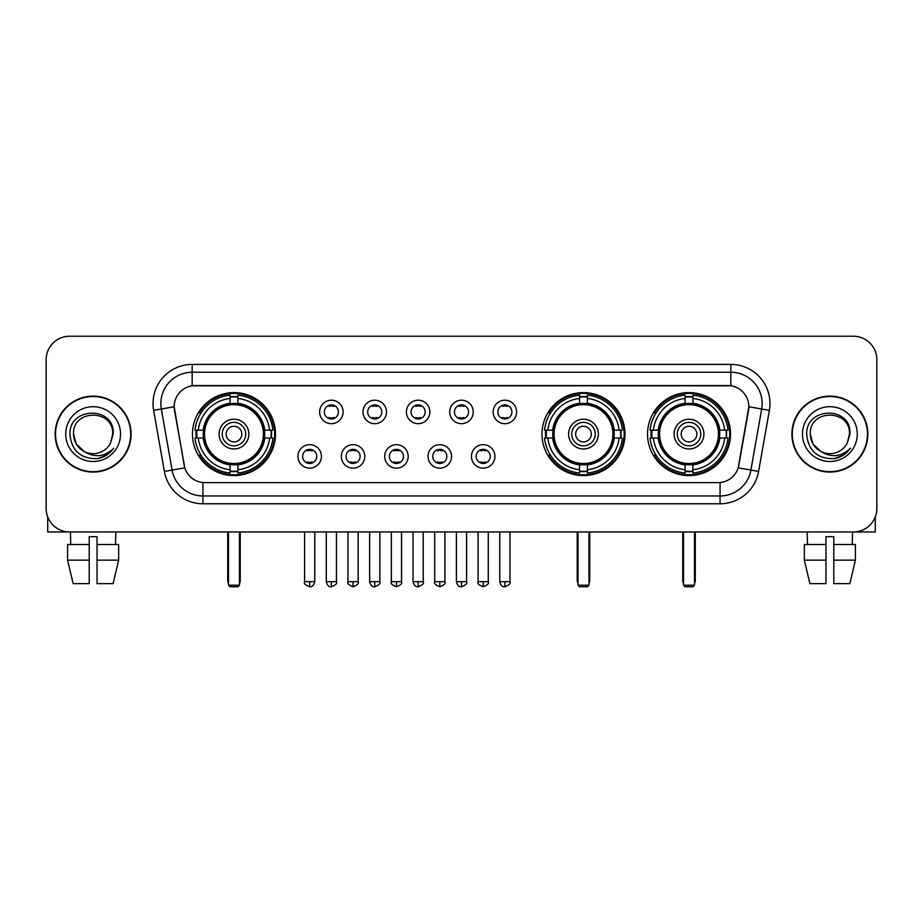 <?xml version="1.0" encoding="UTF-8"?>
<svg xmlns="http://www.w3.org/2000/svg" width="923" height="923" viewBox="0 0 923 923"><rect width="100%" height="100%" fill="white"/><g stroke="black" fill="none" stroke-linecap="round" stroke-linejoin="round"><path stroke-width="1.38" d="M541.986 434.098A41.5 41.5 0 0 0 583.486 475.587A41.5 41.5 0 0 0 624.975 434.098A41.5 41.5 0 0 0 583.486 392.598A41.5 41.5 0 0 0 541.986 434.098M647.531 434.098A41.5 41.5 0 0 0 689.02 475.587A41.5 41.5 0 0 0 730.52 434.098A41.5 41.5 0 0 0 689.02 392.598A41.5 41.5 0 0 0 647.531 434.098M192.48 434.098A41.5 41.5 0 0 0 233.981 475.587A41.5 41.5 0 0 0 275.469 434.098A41.5 41.5 0 0 0 233.981 392.598A41.5 41.5 0 0 0 192.48 434.098M321.435 456.412A11.745 11.745 0 0 1 309.69 468.157A11.745 11.745 0 0 1 297.944 456.412A11.745 11.745 0 0 1 309.69 444.667A11.745 11.745 0 0 1 321.435 456.412M302.64 456.412A7.049 7.049 0 0 0 309.69 463.461A7.049 7.049 0 0 0 316.739 456.412A7.049 7.049 0 0 0 309.69 449.363A7.049 7.049 0 0 0 302.64 456.412M364.804 456.412A11.745 11.745 0 0 1 353.059 468.157A11.745 11.745 0 0 1 341.314 456.412A11.745 11.745 0 0 1 353.059 444.667A11.745 11.745 0 0 1 364.804 456.412M346.021 456.412A7.049 7.049 0 0 0 353.059 463.461A7.049 7.049 0 0 0 360.108 456.412A7.049 7.049 0 0 0 353.059 449.363A7.049 7.049 0 0 0 346.021 456.412M408.185 456.412A11.745 11.745 0 0 1 396.44 468.157A11.745 11.745 0 0 1 384.695 456.412A11.745 11.745 0 0 1 396.44 444.667A11.745 11.745 0 0 1 408.185 456.412M389.391 456.412A7.049 7.049 0 0 0 396.44 463.461A7.049 7.049 0 0 0 403.489 456.412A7.049 7.049 0 0 0 396.44 449.363A7.049 7.049 0 0 0 389.391 456.412M451.555 456.412A11.745 11.745 0 0 1 439.81 468.157A11.745 11.745 0 0 1 428.064 456.412A11.745 11.745 0 0 1 439.81 444.667A11.745 11.745 0 0 1 451.555 456.412M432.772 456.412A7.049 7.049 0 0 0 439.81 463.461A7.049 7.049 0 0 0 446.859 456.412A7.049 7.049 0 0 0 439.81 449.363A7.049 7.049 0 0 0 432.772 456.412M494.936 456.412A11.745 11.745 0 0 1 483.191 468.157A11.745 11.745 0 0 1 471.445 456.412A11.745 11.745 0 0 1 483.191 444.667A11.745 11.745 0 0 1 494.936 456.412M476.141 456.412A7.049 7.049 0 0 0 483.191 463.461A7.049 7.049 0 0 0 490.228 456.412A7.049 7.049 0 0 0 483.191 449.363A7.049 7.049 0 0 0 476.141 456.412M343.114 411.935A11.745 11.745 0 0 1 331.38 423.68A11.745 11.745 0 0 1 319.635 411.935A11.745 11.745 0 0 1 331.38 400.201A11.745 11.745 0 0 1 343.114 411.935M324.331 411.935A7.049 7.049 0 0 0 331.38 418.984A7.049 7.049 0 0 0 338.418 411.935A7.049 7.049 0 0 0 331.38 404.897A7.049 7.049 0 0 0 324.331 411.935M386.495 411.935A11.745 11.745 0 0 1 374.75 423.68A11.745 11.745 0 0 1 363.004 411.935A11.745 11.745 0 0 1 374.75 400.201A11.745 11.745 0 0 1 386.495 411.935M367.7 411.935A7.049 7.049 0 0 0 374.75 418.984A7.049 7.049 0 0 0 381.799 411.935A7.049 7.049 0 0 0 374.75 404.897A7.049 7.049 0 0 0 367.7 411.935M429.864 411.935A11.745 11.745 0 0 1 418.131 423.68A11.745 11.745 0 0 1 406.385 411.935A11.745 11.745 0 0 1 418.131 400.201A11.745 11.745 0 0 1 429.864 411.935M411.081 411.935A7.049 7.049 0 0 0 418.131 418.984A7.049 7.049 0 0 0 425.168 411.935A7.049 7.049 0 0 0 418.131 404.897A7.049 7.049 0 0 0 411.081 411.935M473.245 411.935A11.745 11.745 0 0 1 461.5 423.68A11.745 11.745 0 0 1 449.755 411.935A11.745 11.745 0 0 1 461.5 400.201A11.745 11.745 0 0 1 473.245 411.935M454.451 411.935A7.049 7.049 0 0 0 461.5 418.984A7.049 7.049 0 0 0 468.549 411.935A7.049 7.049 0 0 0 461.5 404.897A7.049 7.049 0 0 0 454.451 411.935M516.615 411.935A11.745 11.745 0 0 1 504.869 423.68A11.745 11.745 0 0 1 493.136 411.935A11.745 11.745 0 0 1 504.869 400.201A11.745 11.745 0 0 1 516.615 411.935M497.832 411.935A7.049 7.049 0 0 0 504.869 418.984A7.049 7.049 0 0 0 511.919 411.935A7.049 7.049 0 0 0 504.869 404.897A7.049 7.049 0 0 0 497.832 411.935M164.386 471.434L153.622 410.366A39.147 39.147 0 0 1 192.169 364.412L730.831 364.412A39.147 39.147 0 0 1 769.378 410.366L758.614 471.434A39.147 39.147 0 0 1 720.067 503.773L202.933 503.773A39.147 39.147 0 0 1 164.386 471.434L184.796 467.834L174.482 410.366A21.137 21.137 0 0 1 195.295 385.56L727.705 385.56A21.137 21.137 0 0 1 748.518 410.366L738.85 465.169A21.137 21.137 0 0 1 718.036 482.637L204.964 482.637A21.137 21.137 0 0 1 184.15 465.169L174.159 406.743L161.329 409.004A31.313 31.313 0 0 1 192.169 372.246L730.831 372.246A31.313 31.313 0 0 1 761.671 409.004L750.907 470.072A31.313 31.313 0 0 1 720.067 495.951L202.933 495.951A31.313 31.313 0 0 1 172.093 470.072L161.329 409.004A31.313 31.313 0 0 1 160.856 403.559M196.207 438.01A37.97 37.97 0 0 1 196.207 430.187M651.257 438.01A37.97 37.97 0 0 1 651.257 430.187M545.712 438.01A37.97 37.97 0 0 1 545.712 430.187M55.149 434.098A37.97 37.97 0 0 0 93.131 472.068A37.97 37.97 0 0 0 131.101 434.098A37.97 37.97 0 0 0 93.131 396.129A37.97 37.97 0 0 0 55.149 434.098M791.899 434.098A37.97 37.97 0 0 0 829.869 472.068A37.97 37.97 0 0 0 867.851 434.098A37.97 37.97 0 0 0 829.869 396.129A37.97 37.97 0 0 0 791.899 434.098M192.169 364.412L192.169 385.791L730.831 385.791L730.831 364.412M174.159 406.697L174.389 403.559M718.036 482.637L204.964 482.637M769.378 410.366L748.841 406.743L738.204 467.834L758.614 471.434M738.85 465.169L738.723 465.838M184.277 465.838L184.15 465.169M876.85 359.716A23.49 23.49 0 0 0 853.36 336.226L69.64 336.226A23.49 23.49 0 0 0 46.15 359.716L46.15 508.481A23.49 23.49 0 0 0 69.64 531.96L853.36 531.96A23.49 23.49 0 0 0 876.85 508.481L876.85 359.716L876.85 508.481M46.15 359.716L46.15 508.481M853.36 336.226L69.64 336.226M69.64 531.96L853.36 531.96M130.708 434.098A37.578 37.578 0 0 0 93.131 396.521A37.578 37.578 0 0 0 55.542 434.098A37.578 37.578 0 0 0 93.131 471.676A37.578 37.578 0 0 0 130.708 434.098M84.189 451.509L76.171 443.882L73.552 434.098C72.352 408.843 113.898 408.843 112.698 434.098L110.552 443.005L113.171 434.098C115.11 405.832 69.075 406.524 69.929 434.098C71.486 450.747 80.67 458.939 97.469 458.673C104.299 457.358 109.722 453.862 113.725 448.186C104.691 456.862 94.896 457.993 84.339 451.589A19.579 19.579 0 0 0 110.552 443.005L112.698 434.364M84.339 451.589C77.497 447.817 73.898 441.979 73.552 434.098M65.729 434.098A27.402 27.402 0 0 0 93.131 461.5A27.402 27.402 0 0 0 120.532 434.098A27.402 27.402 0 0 0 93.131 406.697A27.402 27.402 0 0 0 65.729 434.098M113.667 448.266L106.733 455.016M106.572 455.12L97.584 458.65M47.719 516.915L47.719 531.96L138.542 531.96M67.587 544.489L67.587 560.146L73.148 583.636L67.587 560.146L67.587 544.489L89.208 544.489L89.208 536.667L97.042 536.667L97.042 544.489L118.663 544.489L118.663 560.146L113.102 583.636L118.663 560.146L97.042 560.146L97.042 544.489M115.837 531.96L115.49 544.489M89.208 544.489L89.208 583.636L73.148 583.636M67.587 560.146L89.208 560.146M113.102 583.636L97.042 583.636L97.042 560.146M70.425 531.96L70.759 544.489M867.458 434.098A37.578 37.578 0 0 0 829.869 396.521A37.578 37.578 0 0 0 792.292 434.098A37.578 37.578 0 0 0 829.869 471.676A37.578 37.578 0 0 0 867.458 434.098M820.824 451.451L812.921 443.882L810.302 434.098C809.102 408.843 850.648 408.843 849.448 434.098L847.302 443.005L849.921 434.098C851.86 405.832 805.814 406.524 806.679 434.098C808.236 450.747 817.42 458.939 834.207 458.673C841.049 457.358 846.472 453.862 850.475 448.186C841.441 456.862 831.646 457.993 821.089 451.589L821.066 451.578A19.579 19.579 0 0 0 847.302 443.005L849.448 434.364M821.089 451.589C814.248 447.817 810.648 441.979 810.302 434.098M802.468 434.098A27.402 27.402 0 0 0 829.869 461.5A27.402 27.402 0 0 0 857.271 434.098A27.402 27.402 0 0 0 829.869 406.697A27.402 27.402 0 0 0 802.468 434.098M850.418 448.266L843.472 455.016M843.31 455.12L834.334 458.65M264.416 438.01A30.69 30.69 0 0 0 237.892 403.651L237.892 403.651A30.69 30.69 0 0 0 203.533 438.01A30.69 30.69 0 0 0 264.416 438.01L264.416 438.01A30.69 30.69 0 0 1 237.892 464.534L237.892 469.738A35.859 35.859 0 0 0 269.62 438.01L272.931 438.01A39.147 39.147 0 0 1 237.892 473.049L237.892 469.738M196.991 438.01A37.185 37.185 0 0 1 196.991 430.187M237.892 397.109A37.185 37.185 0 0 0 230.058 397.109M270.958 430.187A37.185 37.185 0 0 1 270.958 438.01M269.62 430.187L272.931 430.187A39.147 39.147 0 0 0 237.892 395.148L237.892 403.282A31.059 31.059 0 0 1 264.786 430.187L269.62 430.187A35.859 35.859 0 0 0 237.892 398.448M198.33 438.01L195.03 438.01A39.147 39.147 0 0 0 230.058 473.049L230.058 464.904A31.059 31.059 0 0 1 203.164 438.01L198.33 438.01A35.859 35.859 0 0 0 230.058 469.738M269.62 438.01L264.786 438.01A31.059 31.059 0 0 1 237.892 464.904L237.892 464.534M203.533 438.01L203.533 438.01A30.69 30.69 0 0 0 230.058 464.534M237.892 471.076A37.185 37.185 0 0 1 230.058 471.076M230.058 398.448L230.058 395.148A39.147 39.147 0 0 0 195.03 430.187L203.164 430.187A31.059 31.059 0 0 1 230.058 403.282L230.058 398.448A35.859 35.859 0 0 0 198.33 430.187M263.413 434.098A29.444 29.444 0 0 1 233.981 463.531A29.444 29.444 0 0 1 204.537 434.098A29.444 29.444 0 0 1 233.981 404.655A29.444 29.444 0 0 1 263.413 434.098M248.852 434.098A14.872 14.872 0 0 0 233.981 419.227A14.872 14.872 0 0 0 219.097 434.098A14.872 14.872 0 0 0 233.981 448.97A14.872 14.872 0 0 0 248.852 434.098M245.726 434.098A11.745 11.745 0 0 0 233.981 422.353A11.745 11.745 0 0 0 222.235 434.098A11.745 11.745 0 0 0 233.981 445.844A11.745 11.745 0 0 0 245.726 434.098M241.803 434.098A7.834 7.834 0 0 1 233.981 441.921A7.834 7.834 0 0 1 226.147 434.098A7.834 7.834 0 0 1 233.981 426.264A7.834 7.834 0 0 1 241.803 434.098A7.834 7.834 0 0 1 233.981 441.921A7.834 7.834 0 0 1 226.147 434.098A7.834 7.834 0 0 1 233.981 426.264A7.834 7.834 0 0 1 241.803 434.098M201.029 412.962L199.183 412.962A40.716 40.716 0 0 1 274.685 434.098A40.716 40.716 0 0 1 199.183 455.235L201.029 455.235M228.5 531.96L228.5 585.205L239.461 585.205L239.461 531.96M228.5 585.205L230.058 586.774L237.892 586.774L239.461 585.205M613.922 438.01A30.69 30.69 0 0 0 587.397 403.651L587.397 403.651A30.69 30.69 0 0 0 553.039 438.01A30.69 30.69 0 0 0 613.922 438.01L613.922 438.01A30.69 30.69 0 0 1 587.397 464.534L587.397 469.738A35.859 35.859 0 0 0 619.125 438.01L622.437 438.01A39.147 39.147 0 0 1 587.397 473.049L587.397 469.738M546.497 438.01A37.185 37.185 0 0 1 546.497 430.187M587.397 397.109A37.185 37.185 0 0 0 579.563 397.109M620.464 430.187A37.185 37.185 0 0 1 620.464 438.01M619.125 430.187L622.437 430.187A39.147 39.147 0 0 0 587.397 395.148L587.397 403.282A31.059 31.059 0 0 1 614.291 430.187L619.125 430.187A35.859 35.859 0 0 0 587.397 398.448M547.835 438.01L544.535 438.01A39.147 39.147 0 0 0 579.563 473.049L579.563 464.904A31.059 31.059 0 0 1 552.669 438.01L547.835 438.01A35.859 35.859 0 0 0 579.563 469.738M619.125 438.01L614.291 438.01A31.059 31.059 0 0 1 587.397 464.904L587.397 464.534M553.039 438.01L553.039 438.01A30.69 30.69 0 0 0 579.563 464.534M587.397 471.076A37.185 37.185 0 0 1 579.563 471.076M579.563 398.448L579.563 395.148A39.147 39.147 0 0 0 544.535 430.187L552.669 430.187A31.059 31.059 0 0 1 579.563 403.282L579.563 398.448A35.859 35.859 0 0 0 547.835 430.187M612.918 434.098A29.444 29.444 0 0 1 583.486 463.531A29.444 29.444 0 0 1 554.042 434.098A29.444 29.444 0 0 1 583.486 404.655A29.444 29.444 0 0 1 612.918 434.098M598.358 434.098A14.872 14.872 0 0 0 583.486 419.227A14.872 14.872 0 0 0 568.603 434.098A14.872 14.872 0 0 0 583.486 448.97A14.872 14.872 0 0 0 598.358 434.098M595.231 434.098A11.745 11.745 0 0 0 583.486 422.353A11.745 11.745 0 0 0 571.741 434.098A11.745 11.745 0 0 0 583.486 445.844A11.745 11.745 0 0 0 595.231 434.098M591.308 434.098A7.834 7.834 0 0 1 583.486 441.921A7.834 7.834 0 0 1 575.652 434.098A7.834 7.834 0 0 1 583.486 426.264A7.834 7.834 0 0 1 591.308 434.098A7.834 7.834 0 0 1 583.486 441.921A7.834 7.834 0 0 1 575.652 434.098A7.834 7.834 0 0 1 583.486 426.264A7.834 7.834 0 0 1 591.308 434.098M550.535 412.962L548.689 412.962A40.716 40.716 0 0 1 624.19 434.098A40.716 40.716 0 0 1 548.689 455.235L550.535 455.235M578.006 531.96L578.006 585.205L588.966 585.205L588.966 531.96M578.006 585.205L579.563 586.774L587.397 586.774L588.966 585.205M719.467 438.01A30.69 30.69 0 0 0 692.942 403.651L692.942 403.651A30.69 30.69 0 0 0 658.584 438.01A30.69 30.69 0 0 0 719.467 438.01L719.467 438.01A30.69 30.69 0 0 1 692.942 464.534L692.942 469.738A35.859 35.859 0 0 0 724.67 438.01L727.97 438.01A39.147 39.147 0 0 1 692.942 473.049L692.942 469.738M652.042 438.01A37.185 37.185 0 0 1 652.042 430.187M692.942 397.109A37.185 37.185 0 0 0 685.108 397.109M726.009 430.187A37.185 37.185 0 0 1 726.009 438.01M724.67 430.187L727.97 430.187A39.147 39.147 0 0 0 692.942 395.148L692.942 403.282A31.059 31.059 0 0 1 719.836 430.187L724.67 430.187A35.859 35.859 0 0 0 692.942 398.448M653.38 438.01L650.069 438.01A39.147 39.147 0 0 0 685.108 473.049L685.108 464.904A31.059 31.059 0 0 1 658.214 438.01L653.38 438.01A35.859 35.859 0 0 0 685.108 469.738M724.67 438.01L719.836 438.01A31.059 31.059 0 0 1 692.942 464.904L692.942 464.534M658.584 438.01L658.584 438.01A30.69 30.69 0 0 0 685.108 464.534M692.942 471.076A37.185 37.185 0 0 1 685.108 471.076M685.108 398.448L685.108 395.148A39.147 39.147 0 0 0 650.069 430.187L658.214 430.187A31.059 31.059 0 0 1 685.108 403.282L685.108 398.448A35.859 35.859 0 0 0 653.38 430.187M718.463 434.098A29.444 29.444 0 0 1 689.02 463.531A29.444 29.444 0 0 1 659.587 434.098A29.444 29.444 0 0 1 689.02 404.655A29.444 29.444 0 0 1 718.463 434.098M703.903 434.098A14.872 14.872 0 0 0 689.02 419.227A14.872 14.872 0 0 0 674.148 434.098A14.872 14.872 0 0 0 689.02 448.97A14.872 14.872 0 0 0 703.903 434.098M700.765 434.098A11.745 11.745 0 0 0 689.02 422.353A11.745 11.745 0 0 0 677.274 434.098A11.745 11.745 0 0 0 689.02 445.844A11.745 11.745 0 0 0 700.765 434.098M696.853 434.098A7.834 7.834 0 0 1 689.02 441.921A7.834 7.834 0 0 1 681.197 434.098A7.834 7.834 0 0 1 689.02 426.264A7.834 7.834 0 0 1 696.853 434.098A7.834 7.834 0 0 1 689.02 441.921A7.834 7.834 0 0 1 681.197 434.098A7.834 7.834 0 0 1 689.02 426.264A7.834 7.834 0 0 1 696.853 434.098M656.068 412.962L654.222 412.962A40.716 40.716 0 0 1 729.735 434.098A40.716 40.716 0 0 1 654.222 455.235L656.068 455.235M683.539 531.96L683.539 585.205L694.5 585.205L694.5 531.96M683.539 585.205L685.108 586.774L692.942 586.774L694.5 585.205M329.026 418.581L329.026 417.473A6.011 6.011 0 0 0 333.722 417.473L333.722 418.581M333.722 405.301L333.722 406.408A6.011 6.011 0 0 0 329.026 406.408L329.026 405.301M372.396 418.581L372.396 417.473A6.011 6.011 0 0 0 377.103 417.473L377.103 418.581M377.103 405.301L377.103 406.408A6.011 6.011 0 0 0 372.396 406.408L372.396 405.301M415.777 418.581L415.777 417.473A6.011 6.011 0 0 0 420.473 417.473L420.473 418.581M420.473 405.301L420.473 406.408A6.011 6.011 0 0 0 415.777 406.408L415.777 405.301M459.146 418.581L459.146 417.473A6.011 6.011 0 0 0 463.854 417.473L463.854 418.581M463.854 405.301L463.854 406.408A6.011 6.011 0 0 0 459.146 406.408L459.146 405.301M502.527 418.581L502.527 417.473A6.011 6.011 0 0 0 507.223 417.473L507.223 418.581M507.223 405.301L507.223 406.408A6.011 6.011 0 0 0 502.527 406.408L502.527 405.301M307.336 463.058L307.336 461.938A6.011 6.011 0 0 0 312.032 461.938L312.032 463.058M312.032 449.766L312.032 450.886A6.011 6.011 0 0 0 307.336 450.886L307.336 449.766M350.717 463.058L350.717 461.938A6.011 6.011 0 0 0 355.413 461.938L355.413 463.058M355.413 449.766L355.413 450.886A6.011 6.011 0 0 0 350.717 450.886L350.717 449.766M394.086 463.058L394.086 461.938A6.011 6.011 0 0 0 398.782 461.938L398.782 463.058M398.782 449.766L398.782 450.886A6.011 6.011 0 0 0 394.086 450.886L394.086 449.766M437.467 463.058L437.467 461.938A6.011 6.011 0 0 0 442.163 461.938L442.163 463.058M442.163 449.766L442.163 450.886A6.011 6.011 0 0 0 437.467 450.886L437.467 449.766M480.837 463.058L480.837 461.938A6.011 6.011 0 0 0 485.533 461.938L485.533 463.058M485.533 449.766L485.533 450.886A6.011 6.011 0 0 0 480.837 450.886L480.837 449.766M875.281 516.915L875.281 531.96L784.458 531.96M825.958 544.489L825.958 560.146L804.337 560.146L809.898 583.636L804.337 560.146L804.337 544.489L825.958 544.489L825.958 536.667L833.792 536.667L833.792 544.489L855.413 544.489L855.413 560.146L849.852 583.636L855.413 560.146L833.792 560.146L833.792 544.489M852.575 531.96L852.241 544.489M825.958 560.146L825.958 583.636L809.898 583.636M849.852 583.636L833.792 583.636L833.792 560.146M807.164 531.96L807.51 544.489M720.067 482.544L720.067 503.773M202.933 503.773L202.933 482.544M153.622 410.366L161.329 409.004M227.716 531.96L227.716 580.509L228.5 580.509M233.981 441.921A7.834 7.834 0 0 1 226.147 434.098A7.834 7.834 0 0 1 233.981 426.264M239.461 580.509L240.245 580.509L240.245 531.96M230.058 471.434A37.543 37.543 0 0 0 237.892 471.434M271.316 438.01A37.543 37.543 0 0 0 271.316 430.187M237.892 396.763A37.543 37.543 0 0 0 230.058 396.763M577.221 531.96L577.221 580.509L578.006 580.509M583.486 441.921A7.834 7.834 0 0 1 575.652 434.098A7.834 7.834 0 0 1 583.486 426.264M588.966 580.509L589.751 580.509L589.751 531.96M579.563 471.434A37.543 37.543 0 0 0 587.397 471.434M620.821 438.01A37.543 37.543 0 0 0 620.821 430.187M587.397 396.763A37.543 37.543 0 0 0 579.563 396.763M682.755 531.96L682.755 580.509L683.539 580.509M689.02 441.921A7.834 7.834 0 0 1 681.197 434.098A7.834 7.834 0 0 1 689.02 426.264M694.5 580.509L695.284 580.509L695.284 531.96M685.108 471.434A37.543 37.543 0 0 0 692.942 471.434M726.355 438.01A37.543 37.543 0 0 0 726.355 430.187M692.942 396.763A37.543 37.543 0 0 0 685.108 396.763M331.38 581.686L326.281 581.686C327.169 585.309 328.876 587.005 331.38 586.774L331.38 581.686L336.468 581.686L336.468 531.96M374.75 581.686L369.661 581.686C370.55 585.309 372.246 587.005 374.75 586.774L374.75 581.686L379.838 581.686L379.838 531.96M418.131 581.686L413.031 581.686C413.919 585.309 415.615 587.005 418.131 586.774L418.131 581.686L423.219 581.686L423.219 531.96M461.5 581.686L456.412 581.686C457.3 585.309 458.996 587.005 461.5 586.774L461.5 581.686L466.588 581.686L466.588 531.96M504.869 581.686L499.781 581.686C500.67 585.309 502.366 587.005 504.869 586.774L504.869 581.686L509.969 581.686L509.969 531.96M309.69 581.686L304.602 581.686C303.563 583.313 305.259 585.009 309.69 586.774L309.69 581.686L314.778 581.686L314.778 531.96M353.059 581.686L347.971 581.686C346.944 583.313 348.64 585.009 353.059 586.774L353.059 581.686L358.147 581.686L358.147 531.96M396.44 581.686L391.352 581.686C390.314 583.313 392.01 585.009 396.44 586.774L396.44 581.686L401.528 581.686L401.528 531.96M439.81 581.686L434.721 581.686C433.695 583.313 435.391 585.009 439.81 586.774L439.81 581.686L444.898 581.686L444.898 531.96M483.191 581.686L478.102 581.686C477.064 583.313 478.76 585.009 483.191 586.774L483.191 581.686L488.279 581.686L488.279 531.96M227.716 580.509A6.265 6.265 0 0 0 228.5 583.544M239.461 583.544A6.265 6.265 0 0 0 240.245 580.509M577.221 580.509A6.265 6.265 0 0 0 578.006 583.544M588.966 583.544A6.265 6.265 0 0 0 589.751 580.509M682.755 580.509A6.265 6.265 0 0 0 683.539 583.544M694.5 583.544A6.265 6.265 0 0 0 695.284 580.509M326.281 581.686L326.281 531.96M336.468 581.686C337.495 583.313 335.799 585.009 331.38 586.774M369.661 581.686L369.661 531.96M379.838 581.686C380.876 583.313 379.18 585.009 374.75 586.774M413.031 581.686L413.031 531.96M423.219 581.686C424.245 583.313 422.549 585.009 418.131 586.774M456.412 581.686L456.412 531.96M466.588 581.686C467.626 583.313 465.93 585.009 461.5 586.774M499.781 581.686L499.781 531.96M509.969 581.686C510.996 583.313 509.3 585.009 504.869 586.774M304.602 581.686L304.602 531.96M314.778 581.686C313.889 585.309 312.193 587.005 309.69 586.774M347.971 581.686L347.971 531.96M358.147 581.686C359.185 583.313 357.489 585.009 353.059 586.774M391.352 581.686L391.352 531.96M401.528 581.686C402.555 583.313 400.859 585.009 396.44 586.774M434.721 581.686L434.721 531.96M444.898 581.686C445.936 583.313 444.24 585.009 439.81 586.774M478.102 581.686L478.102 531.96M488.279 581.686C489.305 583.313 487.609 585.009 483.191 586.774"/></g></svg>
